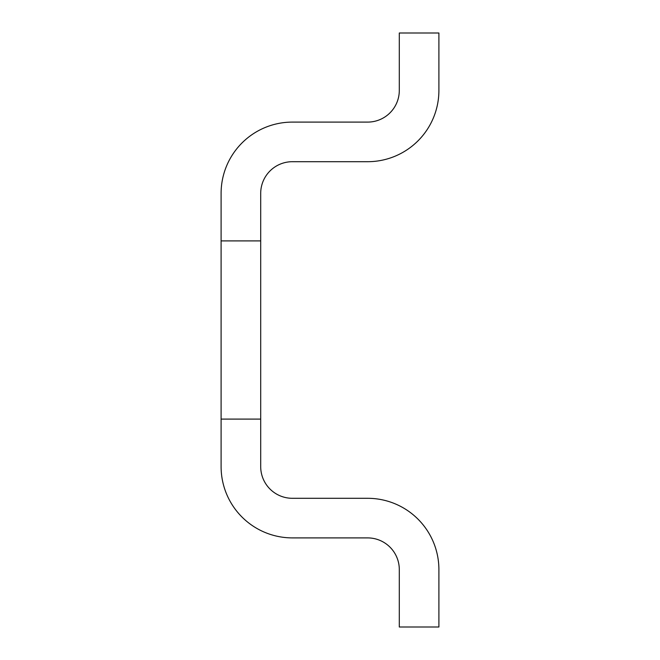 <?xml version="1.0" encoding="UTF-8"?>
<svg xmlns="http://www.w3.org/2000/svg" width="660" height="660" viewBox="0 0 660 660"><rect width="100%" height="100%" fill="white"/><g stroke="black" fill="none" stroke-linecap="round" stroke-linejoin="round"><path stroke-width="0.99" d="M221.1 419.1L221.1 193.38A71.28 71.28 0 0 1 292.38 122.1L367.62 122.1A31.68 31.68 0 0 0 399.3 90.42L399.3 33L438.9 33L438.9 90.42A71.28 71.28 0 0 1 367.62 161.7L292.38 161.7A31.68 31.68 0 0 0 260.7 193.38L260.7 466.62A31.68 31.68 0 0 0 292.38 498.3L367.62 498.3A71.28 71.28 0 0 1 438.9 569.58L438.9 627L399.3 627L399.3 569.58A31.68 31.68 0 0 0 367.62 537.9L292.38 537.9A71.28 71.28 0 0 1 221.1 466.62L221.1 419.1L260.7 419.1M221.1 240.9L260.7 240.9"/></g></svg>
